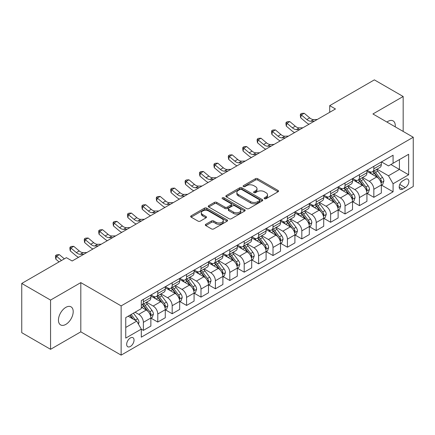 <?xml version="1.0" encoding="UTF-8"?>
<svg xmlns="http://www.w3.org/2000/svg" width="435" height="435" viewBox="0 0 435 435"><rect width="100%" height="100%" fill="white"/><g stroke="black" fill="none" stroke-linecap="round" stroke-linejoin="round"><path stroke-width="0.65" d="M264.458 198.708A1.12 0.647 0 0 0 266.046 198.708L278.063 191.77A1.599 0.924 0 0 0 278.53 191.117A1.599 0.924 0 0 0 278.063 190.465L257.705 178.709A1.599 0.924 0 0 0 255.443 178.709L243.421 185.647A1.12 0.647 0 0 0 243.094 186.104A1.12 0.647 0 0 0 243.421 186.561A1.12 0.647 0 0 0 245.008 186.561L246.563 185.663A5.117 2.953 0 0 1 253.801 185.663L255.497 186.642A5.117 2.953 0 0 1 256.998 188.736A5.117 2.953 0 0 1 255.497 190.824L253.942 191.721A1.12 0.647 0 0 0 253.616 192.178A1.12 0.647 0 0 0 253.942 192.634A1.12 0.647 0 0 0 255.524 192.634L257.08 191.737A5.117 2.953 0 0 1 264.317 191.737L266.013 192.716A5.117 2.953 0 0 1 267.514 194.804A5.117 2.953 0 0 1 266.013 196.897L264.458 197.794A1.12 0.647 0 0 0 264.132 198.251A1.12 0.647 0 0 0 264.458 198.708L264.458 197.794M65.826 324.396A10.429 6.019 120 0 0 72.64 315.206A10.429 6.019 120 0 0 71.041 306.849A10.429 6.019 120 0 0 65.826 307.366A10.429 6.019 120 0 0 59.013 316.555A10.429 6.019 120 0 0 60.612 324.912A10.429 6.019 120 0 0 65.826 324.396M395.208 126.835A10.429 6.019 120 0 0 393.115 120.897A10.429 6.019 120 0 0 387.9 121.414A10.429 6.019 120 0 0 386.927 122.05M130.359 346.483A5.215 3.012 120 0 0 133.762 341.888A5.215 3.012 120 0 0 132.963 337.707A5.215 3.012 120 0 0 130.359 337.968A5.215 3.012 120 0 0 126.949 342.562A5.215 3.012 120 0 0 127.749 346.738A5.215 3.012 120 0 0 130.359 346.483M205.788 224.291A1.599 0.924 0 0 0 205.32 224.944A1.599 0.924 0 0 0 205.788 225.596L211.497 228.892A1.599 0.924 0 0 0 213.759 228.892L227.108 221.187A1.599 0.924 0 0 0 227.576 220.534A1.599 0.924 0 0 0 227.108 219.882L206.745 208.126A1.599 0.924 0 0 0 204.483 208.126L191.139 215.836A1.599 0.924 0 0 0 190.671 216.489A1.599 0.924 0 0 0 191.139 217.141L198.039 221.121A1.599 0.924 0 0 0 200.301 221.121L206.011 217.826A1.599 0.924 0 0 0 206.478 217.174A1.599 0.924 0 0 0 206.011 216.521L202.59 214.542A4.279 2.469 0 0 1 201.34 212.797A4.279 2.469 0 0 1 203.977 210.513A4.279 2.469 0 0 1 208.642 211.051L222.046 218.789A4.279 2.469 0 0 1 223.296 220.534A4.279 2.469 0 0 1 220.659 222.818A4.279 2.469 0 0 1 215.994 222.28L213.759 220.991A1.599 0.924 0 0 0 211.497 220.991L205.788 224.291L205.788 225.596M80.807 282.614L50.558 300.079L21.75 283.446L21.75 332.677L50.558 349.31L80.807 331.845L121.137 355.129L121.137 305.897L80.807 282.614L80.807 331.845M403.169 131.43L403.169 96.499L372.92 113.965L413.25 137.248L121.137 305.897M403.169 96.499L374.361 79.871L329.708 105.651L329.708 112.301M21.75 283.446L66.403 257.667L72.166 260.995L335.467 108.973L329.708 105.651M246.672 208.582A1.599 0.924 0 0 0 248.934 208.582L262.283 200.878A1.599 0.924 0 0 0 262.751 200.225A1.599 0.924 0 0 0 262.283 199.573L241.925 187.817A1.599 0.924 0 0 0 239.663 187.817L226.314 195.527A1.599 0.924 0 0 0 225.847 196.18A1.599 0.924 0 0 0 226.314 196.832L246.672 208.582M222.861 198.953A1.12 0.647 0 0 1 223.998 199.11L223.998 197.778L244.693 209.73A1.599 0.924 0 0 1 245.166 210.382A1.599 0.924 0 0 1 244.693 211.035L231.349 218.74A1.599 0.924 0 0 1 229.087 218.74L208.729 206.984L208.729 205.679A1.599 0.924 0 0 0 208.256 206.331A1.599 0.924 0 0 0 208.729 206.984M208.729 205.679L214.439 202.384A1.599 0.924 0 0 1 216.701 202.384L224.96 207.147A1.599 0.924 0 0 0 227.222 207.147L231.007 204.961A1.599 0.924 0 0 0 231.48 204.309A1.599 0.924 0 0 0 231.007 203.656L222.41 198.692A1.12 0.647 0 0 1 222.084 198.235A1.12 0.647 0 0 1 222.774 197.637A1.12 0.647 0 0 1 223.998 197.778M405.3 179.361L402.767 180.824A5.051 2.914 120 0 0 399.466 185.277A5.051 2.914 120 0 0 400.238 189.328A5.051 2.914 120 0 0 402.767 189.078L405.3 187.61A5.051 2.914 120 0 0 408.601 183.162A5.051 2.914 120 0 0 407.823 179.111A5.051 2.914 120 0 0 405.3 179.361M121.137 355.129L413.25 186.479L413.25 137.248M381.506 161.896L388.477 165.925L393.082 163.261L393.082 155.213L141.304 300.58L141.304 308.627L125.748 317.61L125.748 338.098L141.304 329.116L141.304 337.168L393.082 191.802L393.082 183.755L388.477 175.773L377.02 169.155M393.082 163.261L408.639 154.284L408.639 174.772L393.082 183.755M50.558 300.079L50.558 349.31M390.896 164.528L399.422 169.449L399.422 159.601L408.639 154.284M388.477 175.773L399.422 169.449L408.639 174.772M125.748 327.457L136.693 321.133L128.167 316.212M141.304 329.186L143.376 330.382L143.376 322.335A6.52 3.763 -120 0 0 138.77 314.347L135.078 312.221M143.376 330.382L150.869 326.06L150.869 318.007A6.52 3.763 -120 0 0 146.258 310.024L141.304 307.164M151.037 318.175L157.78 322.069L157.78 314.016A6.52 3.763 -120 0 0 153.174 306.033L146.551 302.211M157.78 322.069L165.273 317.74L165.273 309.693A6.52 3.763 -120 0 0 160.662 301.711L150.869 296.056M165.441 309.856L172.184 313.749L172.184 305.702A6.52 3.763 -120 0 0 167.578 297.719L160.955 293.897M172.184 313.749L179.677 309.426L179.677 301.373A6.52 3.763 -120 0 0 175.066 293.391L165.273 287.736M179.845 301.542L186.588 305.435L186.588 297.382A6.52 3.763 -120 0 0 181.982 289.4L175.359 285.577M186.588 305.435L194.081 301.112L194.081 293.06A6.52 3.763 -120 0 0 189.47 285.077L179.677 279.422M194.249 293.228L200.992 297.116L200.992 289.068A6.52 3.763 -120 0 0 196.386 281.086L189.763 277.264M200.992 297.116L208.485 292.793L208.485 284.746A6.52 3.763 -120 0 0 203.874 276.758L194.081 271.103M208.659 284.909L215.396 288.802L215.396 280.754A6.52 3.763 -120 0 0 210.79 272.767L204.167 268.95M215.396 288.802L222.889 284.479L222.889 276.426A6.52 3.763 -120 0 0 218.278 268.444L208.485 262.789M223.063 276.595L229.8 280.488L229.8 272.435A6.52 3.763 -120 0 0 225.194 264.453L218.571 260.63M229.8 280.488L237.292 276.16L237.292 268.112A6.52 3.763 -120 0 0 232.681 260.13L222.889 254.475M237.466 268.275L244.204 272.169L244.204 264.121A6.52 3.763 -120 0 0 239.598 256.139L232.975 252.316M244.204 272.169L251.696 267.846L251.696 259.798A6.52 3.763 -120 0 0 247.085 251.811L237.292 246.156M251.87 259.961L258.608 263.855L258.608 255.802A6.52 3.763 -120 0 0 254.002 247.819L247.379 243.997M258.608 263.855L266.1 259.532L266.1 251.479A6.52 3.763 -120 0 0 261.489 243.497L251.696 237.842M266.274 251.647L273.011 255.535L273.011 247.488A6.52 3.763 -120 0 0 268.406 239.506L261.783 235.683M273.011 255.535L280.504 251.212L280.504 243.165A6.52 3.763 -120 0 0 275.893 235.177L266.1 229.528M280.678 243.328L287.415 247.221L287.415 239.174A6.52 3.763 -120 0 0 282.81 231.186L276.187 227.369M287.415 247.221L294.908 242.899L294.908 234.846A6.52 3.763 -120 0 0 290.297 226.863L280.504 221.208M295.082 235.014L301.819 238.907L301.819 230.854A6.52 3.763 -120 0 0 297.214 222.872L290.591 219.05M301.819 238.907L309.312 234.579L309.312 226.532A6.52 3.763 -120 0 0 304.701 218.549L294.908 212.894M309.486 226.7L316.223 230.588L316.223 222.541A6.52 3.763 -120 0 0 311.618 214.558L304.995 210.736M316.223 230.588L323.716 226.265L323.716 218.218A6.52 3.763 -120 0 0 319.105 210.23L309.312 204.575M323.89 218.381L330.627 222.274L330.627 214.221A6.52 3.763 -120 0 0 326.022 206.239L319.399 202.422M330.627 222.274L338.12 217.951L338.12 209.898A6.52 3.763 -120 0 0 333.509 201.916L323.716 196.261M338.294 210.067L345.031 213.96L345.031 205.907A6.52 3.763 -120 0 0 340.426 197.925L333.808 194.102M345.031 213.96L352.524 209.632L352.524 201.584A6.52 3.763 -120 0 0 347.913 193.602L338.12 187.947M352.698 201.748L359.435 205.641L359.435 197.593A6.52 3.763 -120 0 0 354.829 189.606L348.212 185.788M359.435 205.641L366.928 201.318L366.928 193.265A6.52 3.763 -120 0 0 362.317 185.283L352.524 179.628M367.102 193.434L373.839 197.327L373.839 189.274A6.52 3.763 -120 0 0 369.233 181.292L362.616 177.469M373.839 197.327L381.332 192.999L381.332 184.951A6.52 3.763 -120 0 0 376.721 176.969L366.928 171.314M367.102 170.215L369.233 171.444A6.52 3.763 -120 0 0 372.49 171.771A6.52 3.763 -120 0 0 373.839 168.785L373.839 166.322M352.698 178.529L354.829 179.764A6.52 3.763 -120 0 0 358.087 180.085A6.52 3.763 -120 0 0 359.435 177.099L359.435 174.636M338.294 186.849L340.426 188.078A6.52 3.763 -120 0 0 343.683 188.398A6.52 3.763 -120 0 0 345.031 185.419L345.031 182.956M323.89 195.163L326.022 196.392A6.52 3.763 -120 0 0 329.279 196.718A6.52 3.763 -120 0 0 330.627 193.733L330.627 191.269M309.486 203.477L311.618 204.711A6.52 3.763 -120 0 0 314.875 205.032A6.52 3.763 -120 0 0 316.223 202.047L316.223 199.589M295.082 211.796L297.214 213.025A6.52 3.763 -120 0 0 300.471 213.351A6.52 3.763 -120 0 0 301.819 210.366L301.819 207.903M280.678 220.11L282.81 221.344A6.52 3.763 -120 0 0 286.067 221.665A6.52 3.763 -120 0 0 287.415 218.68L287.415 216.217M266.274 228.429L268.406 229.658A6.52 3.763 -120 0 0 271.663 229.979A6.52 3.763 -120 0 0 273.011 226.999L273.011 224.536M251.865 236.743L254.002 237.972A6.52 3.763 -120 0 0 257.259 238.298A6.52 3.763 -120 0 0 258.608 235.313L258.608 232.85M237.461 245.057L239.598 246.292A6.52 3.763 -120 0 0 242.855 246.612A6.52 3.763 -120 0 0 244.204 243.627L244.204 241.169M223.057 253.377L225.194 254.605A6.52 3.763 -120 0 0 228.451 254.926A6.52 3.763 -120 0 0 229.8 251.947L229.8 249.483M208.653 261.691L210.79 262.925A6.52 3.763 -120 0 0 214.047 263.246A6.52 3.763 -120 0 0 215.396 260.26L215.396 257.797M194.249 270.01L196.386 271.239A6.52 3.763 -120 0 0 199.643 271.56A6.52 3.763 -120 0 0 200.992 268.574L200.992 266.117M179.845 278.324L181.982 279.553A6.52 3.763 -120 0 0 185.239 279.879A6.52 3.763 -120 0 0 186.588 276.894L186.588 274.431M165.441 286.638L167.578 287.872A6.52 3.763 -120 0 0 170.835 288.193A6.52 3.763 -120 0 0 172.184 285.208L172.184 282.75M151.037 294.957L153.174 296.186A6.52 3.763 -120 0 0 156.431 296.507A6.52 3.763 -120 0 0 157.78 293.527L157.78 291.064M381.506 185.12L393.082 191.802M372.49 171.771L379.983 167.442A6.52 3.763 -120 0 0 381.332 164.463L381.332 161.999M358.087 180.085L365.579 175.762A6.52 3.763 -120 0 0 366.928 172.777L366.928 170.313M343.683 188.398L351.175 184.076A6.52 3.763 -120 0 0 352.524 181.09L352.524 178.633M329.279 196.718L336.766 192.39A6.52 3.763 -120 0 0 338.12 189.41L338.12 186.947M314.875 205.032L322.362 200.709A6.52 3.763 -120 0 0 323.716 197.724L323.716 195.261M300.471 213.351L307.958 209.023A6.52 3.763 -120 0 0 309.312 206.038L309.312 203.58M286.067 221.665L293.554 217.342A6.52 3.763 -120 0 0 294.908 214.357L294.908 211.894M271.663 229.979L279.15 225.656A6.52 3.763 -120 0 0 280.504 222.671L280.504 220.213M257.259 238.298L264.746 233.97A6.52 3.763 -120 0 0 266.1 230.99L266.1 228.527M242.855 246.612L250.342 242.29A6.52 3.763 -120 0 0 251.696 239.304L251.696 236.841M228.451 254.926L235.939 250.603A6.52 3.763 -120 0 0 237.292 247.618L237.292 245.161M214.047 263.246L221.535 258.923A6.52 3.763 -120 0 0 222.889 255.938L222.889 253.475M199.643 271.56L207.131 267.237A6.52 3.763 -120 0 0 208.485 264.252L208.485 261.788M185.239 279.879L192.727 275.551A6.52 3.763 -120 0 0 194.081 272.571L194.081 270.108M170.835 288.193L178.323 283.87A6.52 3.763 -120 0 0 179.677 280.885L179.677 278.422M156.431 296.507L163.919 292.184A6.52 3.763 -120 0 0 165.273 289.199L165.273 286.741M141.304 305.087A6.52 3.763 -120 0 0 142.027 304.826L149.515 300.503A6.52 3.763 -120 0 0 150.869 297.518L150.869 295.055M142.027 304.826A6.52 3.763 -120 0 0 143.376 301.841L143.376 299.378M136.693 321.133L141.304 329.116M264.91 198.866L266.013 198.224A5.117 2.953 0 0 0 267.514 196.136L267.514 194.804M256.998 188.736L256.998 190.062A5.117 2.953 0 0 1 255.497 192.156L254.388 192.792M278.041 191.781L257.705 180.041A1.599 0.924 0 0 0 255.443 180.041L243.872 186.718M262.261 200.894L241.925 189.149A1.599 0.924 0 0 0 239.663 189.149L226.336 196.843M259.456 200.682A1.12 0.647 0 0 0 259.782 200.225A1.12 0.647 0 0 0 259.456 199.768L241.583 189.453A1.12 0.647 0 0 0 240 189.453L238.358 190.399A5.117 2.953 0 0 0 236.863 192.487A5.117 2.953 0 0 0 238.358 194.575L250.576 201.628A5.117 2.953 0 0 0 257.814 201.628L259.456 200.682L259.456 202.014A1.12 0.647 0 0 0 259.782 201.557L259.782 200.225M236.863 192.487L236.863 193.82A5.117 2.953 0 0 0 238.358 195.908L238.358 194.575M259.456 202.014L257.814 202.96A5.117 2.953 0 0 1 250.576 202.96L238.358 195.908M208.746 206.995L214.439 203.71L214.439 202.384M231.48 204.309L231.48 205.641A1.599 0.924 0 0 1 231.007 206.293L227.222 208.479A1.599 0.924 0 0 1 224.96 208.479L216.701 203.71A1.599 0.924 0 0 0 214.439 203.71M223.998 199.11L244.671 211.046M233.524 212.095A4.279 2.469 0 0 0 238.19 212.628A4.279 2.469 0 0 0 240.832 210.35A4.279 2.469 0 0 0 239.576 208.599L234.856 205.875A1.599 0.924 0 0 0 232.594 205.875L228.805 208.06A1.599 0.924 0 0 0 228.337 208.713A1.599 0.924 0 0 0 228.805 209.371L233.524 212.095L233.524 213.427A4.279 2.469 0 0 0 238.19 213.96A4.279 2.469 0 0 0 240.832 211.676L240.832 210.35M228.337 208.713L228.337 210.045A1.599 0.924 0 0 0 228.805 210.698L228.805 209.371M233.524 213.427L228.805 210.698M223.296 220.534L223.296 221.866A4.279 2.469 0 0 1 220.659 224.15A4.279 2.469 0 0 1 215.994 223.612L213.759 222.323A1.599 0.924 0 0 0 211.497 222.323L205.809 225.607M201.34 212.797L201.34 214.129A4.279 2.469 0 0 0 202.59 215.874L202.59 214.542M206.011 216.521L206.011 217.826L202.59 215.874M227.108 219.882L227.108 221.187L206.745 209.458A1.599 0.924 0 0 0 204.483 209.458L191.161 217.152M381.332 185.218L382.713 184.418L383.866 181.09A4.317 2.496 -120 0 0 382.485 177.415L377.781 171.129A12.468 7.199 -120 0 0 376.416 169.503M371.735 174.087A12.468 7.199 -120 0 0 369.185 171.417M380.935 182.569L381.533 181.275A4.317 2.496 -120 0 0 380.299 178.676L375.59 172.396A12.468 7.199 -120 0 0 374.23 170.765M373.067 171.433A10.348 5.976 60 0 1 374.769 173.364L378.754 178.687M372.844 171.564A12.468 7.199 60 0 1 374.209 173.19L377.335 177.371M314.407 121.137L310.775 121.234A8.151 4.703 60 0 1 306.822 119.543L301.33 114.932L300.688 117.803L306.18 122.42A12.223 7.058 -120 0 0 309.013 124.247M317.289 119.473L313.657 119.571A8.151 4.703 60 0 1 309.704 117.885L304.212 113.269L301.33 114.932L300.541 114.068L301.694 113.399L304.212 113.269M300.688 117.803L300.286 115.215L300.541 114.068M366.928 193.531L368.309 192.738L369.462 189.41A4.317 2.496 -120 0 0 368.081 185.729L363.377 179.448A12.468 7.199 -120 0 0 362.012 177.817M357.331 182.406A12.468 7.199 -120 0 0 354.781 179.737M366.531 190.889L367.129 189.595A4.317 2.496 -120 0 0 365.895 186.996L361.186 180.71A12.468 7.199 -120 0 0 359.827 179.079M358.663 179.753A10.348 5.976 60 0 1 360.365 181.683L364.351 187.001M358.44 179.878A12.468 7.199 60 0 1 359.805 181.509L362.931 185.685M352.524 201.851L353.905 201.052L355.058 197.724A4.317 2.496 -120 0 0 353.677 194.048L348.973 187.762A12.468 7.199 -120 0 0 347.608 186.131M342.927 190.72A12.468 7.199 -120 0 0 340.377 188.05M352.127 199.203L352.725 197.909A4.317 2.496 -120 0 0 351.491 195.31L346.782 189.024A12.468 7.199 -120 0 0 345.423 187.398M344.259 188.067A10.348 5.976 60 0 1 345.961 189.997L349.947 195.315M344.036 188.197A12.468 7.199 60 0 1 345.401 189.823L348.527 194.005M338.12 210.165L339.501 209.365L340.654 206.038A4.317 2.496 -120 0 0 339.273 202.362L334.569 196.076A12.468 7.199 -120 0 0 333.205 194.45M328.523 199.04A12.468 7.199 -120 0 0 325.973 196.364M337.723 207.522L338.321 206.223A4.317 2.496 -120 0 0 337.087 203.629L332.378 197.343A12.468 7.199 -120 0 0 331.019 195.712M329.855 196.381A10.348 5.976 60 0 1 331.557 198.316L335.543 203.634M329.632 196.511A12.468 7.199 60 0 1 330.997 198.142L334.123 202.318M300.003 129.451L296.371 129.554A8.151 4.703 60 0 1 292.418 127.863L286.926 123.246L286.284 126.117L291.776 130.734A12.223 7.058 -120 0 0 294.609 132.566M302.885 127.787L299.253 127.89A8.151 4.703 60 0 1 295.3 126.199L289.808 121.582L286.926 123.246L286.138 122.382L287.29 121.718L289.808 121.582M286.284 126.117L285.882 123.529L286.138 122.382M285.599 137.77L281.967 137.868A8.151 4.703 60 0 1 278.014 136.177L272.522 131.56L271.88 134.437L277.372 139.053A12.223 7.058 -120 0 0 280.205 140.88M288.481 136.106L284.849 136.204A8.151 4.703 60 0 1 280.896 134.513L275.404 129.896L272.522 131.56L271.734 130.696L272.886 130.032L275.404 129.896M271.88 134.437L271.478 131.848L271.734 130.696M271.195 146.084L267.563 146.182A8.151 4.703 60 0 1 263.61 144.496L258.118 139.88L257.476 142.751L262.968 147.367A12.223 7.058 -120 0 0 265.801 149.2M274.077 144.42L270.445 144.518A8.151 4.703 60 0 1 266.492 142.832L261 138.216L258.118 139.88L257.33 139.015L258.482 138.346L261 138.216M257.476 142.751L257.074 140.162L257.33 139.015M323.716 218.484L325.097 217.685L326.25 214.357A4.317 2.496 -120 0 0 324.869 210.681L320.165 204.396A12.468 7.199 -120 0 0 318.801 202.764M314.119 207.354A12.468 7.199 -120 0 0 311.569 204.684M323.319 215.836L323.917 214.542A4.317 2.496 -120 0 0 322.683 211.943L317.974 205.657A12.468 7.199 -120 0 0 316.615 204.031M315.451 204.7A10.348 5.976 60 0 1 317.153 206.63L321.139 211.948M315.228 204.825A12.468 7.199 60 0 1 316.593 206.456L319.72 210.632M256.791 154.398L253.159 154.501A8.151 4.703 60 0 1 249.206 152.81L243.714 148.194L243.073 151.07L248.564 155.686A12.223 7.058 -120 0 0 251.397 157.513M259.673 152.734L256.041 152.837A8.151 4.703 60 0 1 252.088 151.146L246.596 146.53L243.714 148.194L242.926 147.329L244.078 146.666L246.596 146.53M243.073 151.07L242.67 148.482L242.926 147.329M309.312 226.798L310.693 225.999L311.846 222.671A4.317 2.496 -120 0 0 310.465 218.995L305.762 212.71A12.468 7.199 -120 0 0 304.397 211.078M299.715 215.668A12.468 7.199 -120 0 0 297.165 212.998M308.915 224.15L309.513 222.856A4.317 2.496 -120 0 0 308.279 220.257L303.57 213.976A12.468 7.199 -120 0 0 302.211 212.345M301.047 213.014A10.348 5.976 60 0 1 302.749 214.944L306.735 220.262M300.824 213.145A12.468 7.199 60 0 1 302.189 214.77L305.316 218.952M294.908 235.112L296.289 234.313L297.442 230.99A4.317 2.496 -120 0 0 296.061 227.309L291.358 221.023A12.468 7.199 -120 0 0 289.993 219.398M285.311 223.987A12.468 7.199 -120 0 0 282.761 221.317M294.511 232.469L295.109 231.175A4.317 2.496 -120 0 0 293.875 228.576L289.166 222.29A12.468 7.199 -120 0 0 287.807 220.659M286.643 221.333A10.348 5.976 60 0 1 288.345 223.264L292.331 228.582M286.42 221.458A12.468 7.199 60 0 1 287.785 223.09L290.912 227.266M280.504 243.431L281.885 242.632L283.038 239.304A4.317 2.496 -120 0 0 281.657 235.629L276.954 229.343A12.468 7.199 -120 0 0 275.589 227.712M270.907 232.301A12.468 7.199 -120 0 0 268.357 229.631M280.107 240.783L280.705 239.489A4.317 2.496 -120 0 0 279.471 236.89L274.762 230.604A12.468 7.199 -120 0 0 273.403 228.979M272.239 229.647A10.348 5.976 60 0 1 273.941 231.578L277.927 236.896M272.016 229.778A12.468 7.199 60 0 1 273.381 231.404L276.508 235.585M266.1 251.745L267.481 250.946L268.634 247.618A4.317 2.496 -120 0 0 267.253 243.943L262.55 237.657A12.468 7.199 -120 0 0 261.185 236.031M256.503 240.62A12.468 7.199 -120 0 0 253.953 237.945M265.703 249.103L266.302 247.803A4.317 2.496 -120 0 0 265.067 245.209L260.358 238.924A12.468 7.199 -120 0 0 258.999 237.292M257.835 237.961A10.348 5.976 60 0 1 259.537 239.892L263.523 245.215M257.612 238.092A12.468 7.199 60 0 1 258.977 239.723L262.104 243.899M251.696 260.059L253.078 259.265L254.23 255.938A4.317 2.496 -120 0 0 252.849 252.262L248.146 245.976A12.468 7.199 -120 0 0 246.781 244.345M242.099 248.934A12.468 7.199 -120 0 0 239.549 246.264M251.299 257.417L251.898 256.123A4.317 2.496 -120 0 0 250.663 253.523L245.954 247.238A12.468 7.199 -120 0 0 244.595 245.612M243.431 246.281A10.348 5.976 60 0 1 245.133 248.211L249.119 253.529M243.208 246.406A12.468 7.199 60 0 1 244.573 248.037L247.7 252.213M242.387 162.717L238.755 162.815A8.151 4.703 60 0 1 234.802 161.124L229.31 156.513L228.669 159.384L234.16 164A12.223 7.058 -120 0 0 236.993 165.827M245.269 161.053L241.637 161.151A8.151 4.703 60 0 1 237.684 159.466L232.192 154.849L229.31 156.513L228.522 155.648L229.675 154.98L232.192 154.849M228.669 159.384L228.266 156.796L228.522 155.648M227.983 171.031L224.351 171.134A8.151 4.703 60 0 1 220.398 169.443L214.906 164.827L214.265 167.698L219.757 172.314A12.223 7.058 -120 0 0 222.589 174.147M230.865 169.367L227.233 169.471A8.151 4.703 60 0 1 223.28 167.779L217.788 163.163L214.906 164.827L214.118 163.962L215.271 163.299L217.788 163.163M214.265 167.698L213.862 165.11L214.118 163.962M213.58 179.35L209.947 179.448A8.151 4.703 60 0 1 205.994 177.757L200.502 173.141L199.861 176.017L205.353 180.634A12.223 7.058 -120 0 0 208.186 182.461M216.461 177.687L212.829 177.784A8.151 4.703 60 0 1 208.876 176.093L203.384 171.477L200.502 173.141L199.714 172.276L200.867 171.613L203.384 171.477M199.861 176.017L199.458 173.429L199.714 172.276M199.176 187.664L195.543 187.762A8.151 4.703 60 0 1 191.59 186.077L186.098 181.46L185.457 184.331L190.949 188.948A12.223 7.058 -120 0 0 193.782 190.775M202.058 186.001L198.425 186.098A8.151 4.703 60 0 1 194.472 184.413L188.98 179.796L186.098 181.46L185.31 180.596L186.463 179.927L188.98 179.796M185.457 184.331L185.054 181.743L185.31 180.596M184.772 195.978L181.139 196.082A8.151 4.703 60 0 1 177.186 194.391L171.694 189.774L171.053 192.651L176.545 197.262A12.223 7.058 -120 0 0 179.378 199.094M187.654 194.314L184.021 194.418A8.151 4.703 60 0 1 180.068 192.727L174.576 188.11L171.694 189.774L170.906 188.91L172.059 188.246L174.576 188.11M171.053 192.651L170.65 190.057L170.906 188.91M237.292 268.379L238.674 267.579L239.826 264.252A4.317 2.496 -120 0 0 238.445 260.576L233.742 254.29A12.468 7.199 -120 0 0 232.377 252.659M227.695 257.248A12.468 7.199 -120 0 0 225.145 254.578M236.896 265.731L237.494 264.436A4.317 2.496 -120 0 0 236.259 261.837L231.55 255.557A12.468 7.199 -120 0 0 230.191 253.926M229.027 254.595A10.348 5.976 60 0 1 230.729 256.525L234.715 261.843M228.805 254.725A12.468 7.199 60 0 1 230.169 256.351L233.296 260.532M170.368 204.298L166.735 204.396A8.151 4.703 60 0 1 162.782 202.705L157.291 198.088L156.649 200.965L162.141 205.581A12.223 7.058 -120 0 0 164.974 207.408M173.25 202.634L169.617 202.732A8.151 4.703 60 0 1 165.664 201.041L160.172 196.43L157.291 198.088L156.502 197.224L157.655 196.56L160.172 196.43M156.649 200.965L156.247 198.376L156.502 197.224M222.889 276.693L224.27 275.893L225.422 272.571A4.317 2.496 -120 0 0 224.041 268.89L219.338 262.604A12.468 7.199 -120 0 0 217.973 260.978M213.291 265.567A12.468 7.199 -120 0 0 210.741 262.892M222.492 274.05L223.09 272.75A4.317 2.496 -120 0 0 221.855 270.157L217.147 263.871A12.468 7.199 -120 0 0 215.787 262.24M214.624 262.909A10.348 5.976 60 0 1 216.325 264.844L220.311 270.162M214.401 263.039A12.468 7.199 60 0 1 215.765 264.67L218.892 268.846M155.964 212.612L152.332 212.71A8.151 4.703 60 0 1 148.378 211.024L142.887 206.407L142.245 209.278L147.737 213.895A12.223 7.058 -120 0 0 150.57 215.727M158.846 210.948L155.213 211.051A8.151 4.703 60 0 1 151.26 209.36L145.768 204.744L142.887 206.407L142.098 205.543L143.251 204.88L145.768 204.744M142.245 209.278L141.843 206.69L142.098 205.543M208.485 285.012L209.866 284.213L211.018 280.885A4.317 2.496 -120 0 0 209.637 277.209L204.934 270.923A12.468 7.199 -120 0 0 203.569 269.292M198.887 273.881A12.468 7.199 -120 0 0 196.337 271.212M208.088 282.364L208.686 281.07A4.317 2.496 -120 0 0 207.451 278.471L202.743 272.185A12.468 7.199 -120 0 0 201.383 270.559M200.22 271.228A10.348 5.976 60 0 1 201.922 273.158L205.907 278.476M199.997 271.358A12.468 7.199 60 0 1 201.361 272.984L204.488 277.166M141.56 220.926L137.928 221.029A8.151 4.703 60 0 1 133.975 219.338L128.483 214.721L127.841 217.598L133.333 222.214A12.223 7.058 -120 0 0 136.166 224.041M144.442 219.267L140.809 219.365A8.151 4.703 60 0 1 136.856 217.674L131.365 213.058L128.483 214.721L127.694 213.857L128.847 213.193L131.365 213.058M127.841 217.598L127.439 215.01L127.694 213.857M194.081 293.326L195.462 292.527L196.615 289.199A4.317 2.496 -120 0 0 195.233 285.523L190.53 279.237A12.468 7.199 -120 0 0 189.165 277.612M184.483 282.195A12.468 7.199 -120 0 0 181.933 279.526M193.684 290.683L194.282 289.384A4.317 2.496 -120 0 0 193.048 286.79L188.339 280.504A12.468 7.199 -120 0 0 186.979 278.873M185.816 279.542A10.348 5.976 60 0 1 187.518 281.472L191.503 286.796M185.593 279.672A12.468 7.199 60 0 1 186.958 281.298L190.084 285.48M127.156 229.245L123.524 229.343A8.151 4.703 60 0 1 119.571 227.657L114.079 223.041L113.437 225.912L118.929 230.528A12.223 7.058 -120 0 0 121.762 232.355M130.038 227.581L126.406 227.679A8.151 4.703 60 0 1 122.452 225.993L116.961 221.377L114.079 223.041L113.29 222.176L114.443 221.507L116.961 221.377M113.437 225.912L113.035 223.324L113.29 222.176M179.677 301.64L181.058 300.846L182.211 297.518A4.317 2.496 -120 0 0 180.829 293.837L176.121 287.557A12.468 7.199 -120 0 0 174.761 285.925M170.08 290.515A12.468 7.199 -120 0 0 167.529 287.845M179.28 298.997L179.878 297.703A4.317 2.496 -120 0 0 178.644 295.104L173.935 288.818A12.468 7.199 -120 0 0 172.575 287.187M171.412 287.861A10.348 5.976 60 0 1 173.114 289.792L177.094 295.109M171.189 287.986A12.468 7.199 60 0 1 172.554 289.618L175.68 293.794M112.752 237.559L109.12 237.662A8.151 4.703 60 0 1 105.167 235.971L99.675 231.355L99.033 234.231L104.525 238.842A12.223 7.058 -120 0 0 107.358 240.675M115.634 235.895L112.002 235.998A8.151 4.703 60 0 1 108.049 234.307L102.557 229.691L99.675 231.355L98.886 230.49L100.039 229.827L102.557 229.691M99.033 234.231L98.631 231.637L98.886 230.49M165.273 309.959L166.654 309.16L167.807 305.832A4.317 2.496 -120 0 0 166.426 302.156L161.717 295.871A12.468 7.199 -120 0 0 160.357 294.239M155.676 298.829A12.468 7.199 -120 0 0 153.125 296.159M164.876 307.311L165.474 306.017A4.317 2.496 -120 0 0 164.24 303.418L159.531 297.132A12.468 7.199 -120 0 0 158.171 295.506M157.008 296.175A10.348 5.976 60 0 1 158.71 298.106L162.69 303.423M156.785 296.306A12.468 7.199 60 0 1 158.15 297.931L161.276 302.113M98.348 245.878L94.716 245.976A8.151 4.703 60 0 1 90.763 244.285L85.271 239.669L84.629 242.545L90.121 247.162A12.223 7.058 -120 0 0 92.954 248.989M101.23 244.214L97.598 244.312A8.151 4.703 60 0 1 93.645 242.621L88.147 238.01L85.271 239.669L84.482 238.804L85.635 238.141L88.147 238.01M84.629 242.545L84.227 239.957L84.482 238.804M150.869 318.273L152.25 317.474L153.403 314.152A4.317 2.496 -120 0 0 152.022 310.47L147.313 304.185A12.468 7.199 -120 0 0 145.953 302.559M150.472 315.631L151.07 314.331A4.317 2.496 -120 0 0 149.836 311.737L145.127 305.452A12.468 7.199 -120 0 0 143.767 303.82M142.604 304.489A10.348 5.976 60 0 1 144.306 306.425L148.286 311.743M142.381 304.62A12.468 7.199 60 0 1 143.746 306.251L146.872 310.427M83.944 254.192L80.312 254.29A8.151 4.703 60 0 1 76.359 252.604L70.867 247.988L70.225 250.859L75.717 255.475A12.223 7.058 -120 0 0 78.55 257.308M86.821 252.528L83.194 252.632A8.151 4.703 60 0 1 79.241 250.941L73.743 246.324L70.867 247.988L70.078 247.123L71.231 246.455L73.743 246.324M70.225 250.859L69.823 248.271L70.078 247.123M138.422 324.129L138.999 322.465A4.317 2.496 -120 0 0 137.618 318.79L133.42 313.178M135.823 320.633A4.317 2.496 -120 0 0 135.432 320.051L131.229 314.445M130.147 315.07L133.164 319.1M129.847 315.239L132.409 318.659M64.353 258.852L59.339 254.638L56.463 256.302L55.821 259.178L59.062 261.903M61.471 260.516L55.675 255.437L56.827 254.774L59.339 254.638M55.821 259.178L55.419 256.59L55.675 255.437M72.417 260.848L71.933 260.859M138.77 314.347L146.258 310.024M153.174 306.033L160.662 301.711M167.578 297.719L175.066 293.391M181.982 289.4L189.47 285.077M196.386 281.086L203.874 276.758M210.79 272.767L218.278 268.444M225.194 264.453L232.681 260.13M239.598 256.139L247.085 251.811M254.002 247.819L261.489 243.497M268.406 239.506L275.893 235.177M282.81 231.186L290.297 226.863M297.214 222.872L304.701 218.549M311.618 214.558L319.105 210.23M326.022 206.239L333.509 201.916M340.426 197.925L347.913 193.602M354.829 189.606L362.317 185.283M369.233 181.292L376.721 176.969M373.839 168.785L381.332 164.463M373.839 189.274L381.332 184.951M359.435 197.593L366.928 193.265M359.435 177.099L366.928 172.777M345.031 205.907L352.524 201.584M345.031 185.419L352.524 181.09M330.627 214.221L338.12 209.898M330.627 193.733L338.12 189.41M316.223 222.541L323.716 218.218M316.223 202.047L323.716 197.724M301.819 230.854L309.312 226.532M301.819 210.366L309.312 206.038M287.415 239.174L294.908 234.846M287.415 218.68L294.908 214.357M273.011 247.488L280.504 243.165M273.011 226.999L280.504 222.671M258.608 255.802L266.1 251.479M258.608 235.313L266.1 230.99M244.204 264.121L251.696 259.798M244.204 243.627L251.696 239.304M229.8 272.435L237.292 268.112M229.8 251.947L237.292 247.618M215.396 280.754L222.889 276.426M215.396 260.26L222.889 255.938M200.992 289.068L208.485 284.746M200.992 268.574L208.485 264.252M186.588 297.382L194.081 293.06M186.588 276.894L194.081 272.571M172.184 305.702L179.677 301.373M172.184 285.208L179.677 280.885M157.78 314.016L165.273 309.693M157.78 293.527L165.273 289.199M143.376 322.335L150.869 318.007M143.376 301.841L150.869 297.518M399.776 184.424L405.3 187.61M399.194 187.012L402.767 189.078M266.013 198.224L266.013 196.897M253.942 192.634L253.942 191.721M255.497 192.156L255.497 190.824M243.421 186.561L243.421 185.647M255.443 180.041L255.443 178.709M257.705 180.041L257.705 178.709M278.063 191.77L278.063 190.465M226.314 196.832L226.314 195.527M239.663 189.149L239.663 187.817M241.925 189.149L241.925 187.817M262.283 200.878L262.283 199.573M250.576 202.96L250.576 201.628M257.814 202.96L257.814 201.628M216.701 203.71L216.701 202.384M224.96 208.479L224.96 207.147M227.222 208.479L227.222 207.147M231.007 206.293L231.007 204.961M244.693 211.035L244.693 209.73M211.497 222.323L211.497 220.991M213.759 222.323L213.759 220.991M215.994 223.612L215.994 222.28M191.139 217.141L191.139 215.836M204.483 209.458L204.483 208.126M206.745 209.458L206.745 208.126M381.006 182.809L383.839 181.177M375.59 172.396L377.781 171.129M372.197 174.353L374.209 173.19M380.299 178.676L382.485 177.415M379.956 180.367L381.533 181.275M310.775 121.234L313.657 119.571M306.822 119.543L309.704 117.885M366.602 191.123L369.435 189.491M361.186 180.71L363.377 179.448M357.793 182.667L359.805 181.509M365.895 186.996L368.081 185.729M365.552 188.681L367.129 189.595M352.198 199.442L355.031 197.805M346.782 189.024L348.973 187.762M343.389 190.987L345.401 189.823M351.491 195.31L353.677 194.048M351.148 196.995L352.725 197.909M337.794 207.756L340.627 206.125M332.378 197.343L334.569 196.076M328.985 199.301L330.997 198.142M337.087 203.629L339.273 202.362M336.744 205.315L338.321 206.223M296.371 129.554L299.253 127.89M292.418 127.863L295.3 126.199M281.967 137.868L284.849 136.204M278.014 136.177L280.896 134.513M267.563 146.182L270.445 144.518M263.61 144.496L266.492 142.832M323.39 216.075L326.223 214.439M317.974 205.657L320.165 204.396M314.581 207.62L316.593 206.456M322.683 211.943L324.869 210.681M322.34 213.628L323.917 214.542M253.159 154.501L256.041 152.837M249.206 152.81L252.088 151.146M308.986 224.389L311.819 222.758M303.57 213.976L305.762 212.71M300.177 215.934L302.189 214.77M308.279 220.257L310.465 218.995M307.937 221.948L309.513 222.856M294.582 232.703L297.415 231.072M289.166 222.29L291.358 221.023M285.773 224.248L287.785 223.09M293.875 228.576L296.061 227.309M293.533 230.262L295.109 231.175M280.178 241.023L283.011 239.386M274.762 230.604L276.954 229.343M271.369 232.567L273.381 231.404M279.471 236.89L281.657 235.629M279.129 238.576L280.705 239.489M265.774 249.337L268.607 247.705M260.358 238.924L262.55 237.657M256.965 240.881L258.977 239.723M265.067 245.209L267.253 243.943M264.725 246.895L266.302 247.803M251.37 257.656L254.203 256.019M245.954 247.238L248.146 245.976M242.556 249.201L244.573 248.037M250.663 253.523L252.849 252.262M250.321 255.209L251.898 256.123M238.755 162.815L241.637 161.151M234.802 161.124L237.684 159.466M224.351 171.134L227.233 169.471M220.398 169.443L223.28 167.779M209.947 179.448L212.829 177.784M205.994 177.757L208.876 176.093M195.543 187.762L198.425 186.098M191.59 186.077L194.472 184.413M181.139 196.082L184.021 194.418M177.186 194.391L180.068 192.727M236.966 265.97L239.799 264.339M231.55 255.557L233.742 254.29M228.152 257.515L230.169 256.351M236.259 261.837L238.445 260.576M235.917 263.523L237.494 264.436M166.735 204.396L169.617 202.732M162.782 202.705L165.664 201.041M222.562 274.284L225.395 272.653M217.147 263.871L219.338 262.604M213.748 265.828L215.765 264.67M221.855 270.157L224.041 268.89M221.513 271.842L223.09 272.75M152.332 212.71L155.213 211.051M148.378 211.024L151.26 209.36M208.158 282.603L210.991 280.966M202.743 272.185L204.934 270.923M199.344 274.148L201.361 272.984M207.451 278.471L209.637 277.209M207.109 280.156L208.686 281.07M137.928 221.029L140.809 219.365M133.975 219.338L136.856 217.674M193.754 290.917L196.587 289.286M188.339 280.504L190.53 279.237M184.94 282.462L186.958 281.298M193.048 286.79L195.233 285.523M192.705 288.476L194.282 289.384M123.524 229.343L126.406 227.679M119.571 227.657L122.452 225.993M179.35 299.231L182.183 297.6M173.935 288.818L176.121 287.557M170.536 290.781L172.554 289.618M178.644 295.104L180.829 293.837M178.301 296.79L179.878 297.703M109.12 237.662L112.002 235.998M105.167 235.971L108.049 234.307M164.947 307.55L167.779 305.919M159.531 297.132L161.717 295.871M156.132 299.095L158.15 297.931M164.24 303.418L166.426 302.156M163.897 305.104L165.474 306.017M94.716 245.976L97.598 244.312M90.763 244.285L93.645 242.621M150.543 315.864L153.376 314.233M145.127 305.452L147.313 304.185M141.728 307.409L143.746 306.251M149.836 311.737L152.022 310.47M149.493 313.423L151.07 314.331M80.312 254.29L83.194 252.632M76.359 252.604L79.241 250.941M137.873 323.183L138.972 322.547M135.432 320.051L137.618 318.79"/></g></svg>
